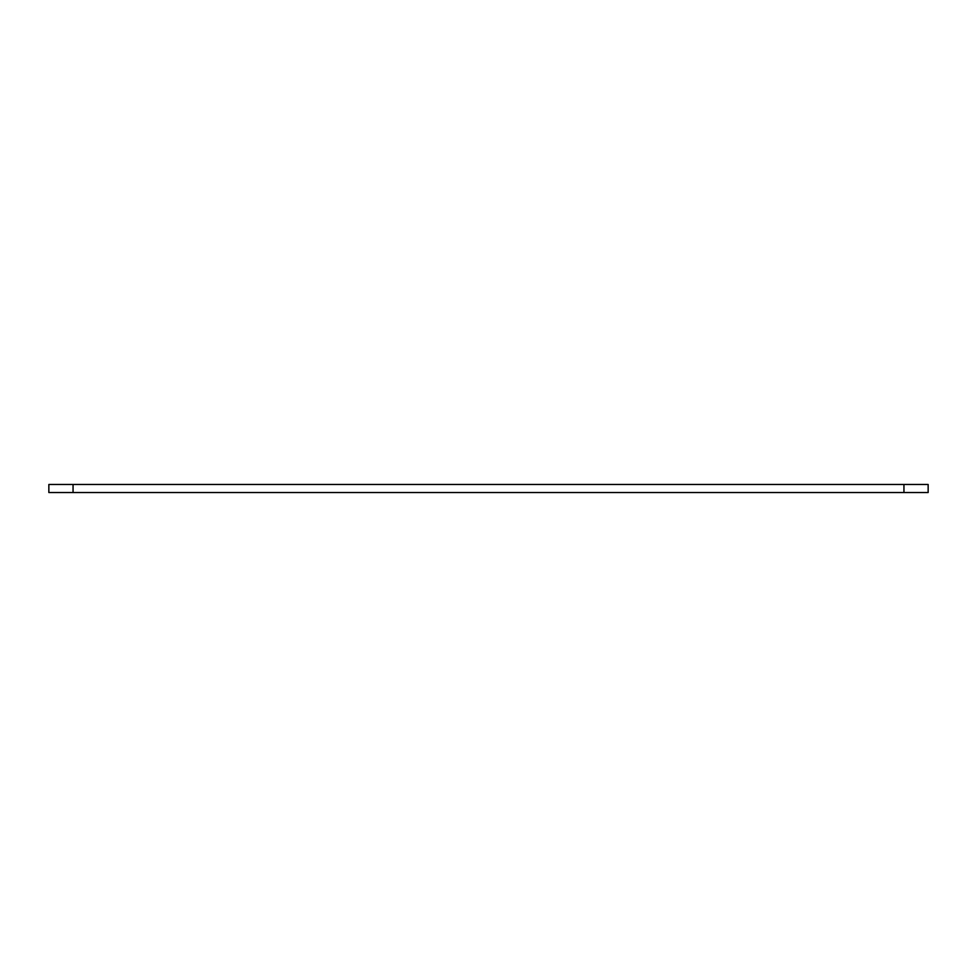 <?xml version="1.0" encoding="UTF-8"?>
<svg xmlns="http://www.w3.org/2000/svg" width="977" height="977" viewBox="0 0 977 977"><rect width="100%" height="100%" fill="white"/><g stroke="black" fill="none" stroke-linecap="round" stroke-linejoin="round"><path stroke-width="1.47" d="M903.945 492.53L48.85 492.53L48.85 484.47L903.945 484.47L903.945 492.53L928.15 492.53L928.15 484.47L903.945 484.47M73.055 492.53L73.055 484.47"/></g></svg>
